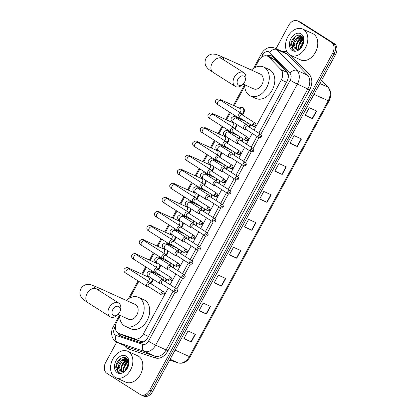 <?xml version="1.0" encoding="UTF-8"?>
<svg xmlns="http://www.w3.org/2000/svg" width="417" height="417" viewBox="0 0 417 417"><rect width="100%" height="100%" fill="white"/><g stroke="black" fill="none" stroke-linecap="round" stroke-linejoin="round"><path stroke-width="0.63" d="M250.508 124.594A4.629 3.315 114.3 0 1 249.528 127.258M245.994 129.473A4.629 3.315 114.3 0 1 245.665 129.442M242.876 138.653A4.629 3.315 114.3 0 1 241.896 141.316M238.362 143.531A4.629 3.315 114.3 0 1 238.034 143.495M235.245 152.711A4.629 3.315 114.3 0 1 234.265 155.369M230.731 157.584A4.629 3.315 114.3 0 1 230.398 157.553M227.614 166.764A4.629 3.315 114.3 0 1 226.634 169.427M223.1 171.642A4.629 3.315 114.3 0 1 222.767 171.606M219.978 180.822A4.629 3.315 114.3 0 1 219.003 183.485M215.469 185.695A4.629 3.315 114.3 0 1 215.136 185.664M212.347 194.875A4.629 3.315 114.3 0 1 211.367 197.538M207.838 199.753A4.629 3.315 114.3 0 1 207.504 199.722M204.716 208.933A4.629 3.315 114.3 0 1 203.736 211.596M200.207 213.812A4.629 3.315 114.3 0 1 199.873 213.775M197.085 222.991A4.629 3.315 114.3 0 1 196.105 225.654M192.571 227.864A4.629 3.315 114.3 0 1 192.242 227.833M189.454 237.044A4.629 3.315 114.3 0 1 188.474 239.707M184.94 241.923A4.629 3.315 114.3 0 1 184.606 241.891M181.822 251.102A4.629 3.315 114.3 0 1 180.842 253.765M177.308 255.981A4.629 3.315 114.3 0 1 176.975 255.944M174.186 265.16A4.629 3.315 114.3 0 1 173.211 267.818M169.677 270.034A4.629 3.315 114.3 0 1 169.344 270.002M166.555 279.213A4.629 3.315 114.3 0 1 165.575 281.876M162.046 284.092A4.629 3.315 114.3 0 1 161.713 284.055M221.484 152.57A4.629 3.315 114.3 0 1 219.53 157.178L219.123 156.323A2.606 1.809 122.4 0 0 218.628 155.744A2.606 1.809 122.4 0 0 218.472 155.661A2.606 1.809 122.4 0 0 215.573 157.193A2.606 1.809 122.4 0 0 215.834 160.144A2.606 1.809 122.4 0 0 215.99 160.227A2.606 1.809 122.4 0 0 216.569 160.347L217.507 160.347M213.853 166.628A4.629 3.315 114.3 0 1 211.899 171.231L211.492 170.376A2.606 1.809 122.4 0 0 210.997 169.802A2.606 1.809 122.4 0 0 210.84 169.714A2.606 1.809 122.4 0 0 207.942 171.251A2.606 1.809 122.4 0 0 208.203 174.197A2.606 1.809 122.4 0 0 208.359 174.285A2.606 1.809 122.4 0 0 208.938 174.405L209.876 174.405M206.222 180.681A4.629 3.315 114.3 0 1 204.267 185.289M198.591 194.739A4.629 3.315 114.3 0 1 196.636 199.342L196.23 198.487A2.606 1.809 122.4 0 0 195.729 197.913A2.606 1.809 122.4 0 0 195.573 197.83A2.606 1.809 122.4 0 0 192.68 199.362A2.606 1.809 122.4 0 0 192.941 202.313A2.606 1.809 122.4 0 0 193.097 202.396A2.606 1.809 122.4 0 0 193.67 202.516L194.614 202.516M229.115 138.512A4.629 3.315 114.3 0 1 227.166 143.12L226.754 142.265A2.606 1.809 122.4 0 0 226.259 141.686A2.606 1.809 122.4 0 0 226.103 141.603A2.606 1.809 122.4 0 0 223.204 143.135A2.606 1.809 122.4 0 0 223.465 146.086A2.606 1.809 122.4 0 0 223.621 146.169A2.606 1.809 122.4 0 0 224.2 146.289L225.138 146.294M240.713 107.409A4.629 3.315 114.3 0 1 242.72 107.456A4.629 3.315 114.3 0 1 243.017 107.612A4.629 3.315 114.3 0 1 242.428 115.009L242.022 114.154A2.606 1.809 122.4 0 0 241.521 113.575A2.606 1.809 122.4 0 0 241.365 113.492A2.606 1.809 122.4 0 0 238.467 115.024A2.606 1.809 122.4 0 0 238.732 117.975A2.606 1.809 122.4 0 0 238.889 118.058A2.606 1.809 122.4 0 0 239.462 118.178L240.406 118.178M236.747 124.459A4.629 3.315 114.3 0 1 234.797 129.061L234.39 128.207A2.606 1.809 122.4 0 0 233.89 127.633A2.606 1.809 122.4 0 0 233.734 127.545A2.606 1.809 122.4 0 0 230.836 129.082A2.606 1.809 122.4 0 0 231.096 132.027A2.606 1.809 122.4 0 0 231.253 132.116A2.606 1.809 122.4 0 0 231.831 132.236L232.775 132.236M190.96 208.792A4.629 3.315 114.3 0 1 189.005 213.4L188.599 212.545A2.606 1.809 122.4 0 0 188.098 211.966A2.606 1.809 122.4 0 0 187.942 211.883A2.606 1.809 122.4 0 0 185.044 213.415A2.606 1.809 122.4 0 0 185.31 216.366A2.606 1.809 122.4 0 0 185.466 216.449A2.606 1.809 122.4 0 0 186.039 216.569L186.983 216.574M183.324 222.85A4.629 3.315 114.3 0 1 181.374 227.458L180.968 226.603A2.606 1.809 122.4 0 0 180.467 226.024A2.606 1.809 122.4 0 0 180.311 225.941A2.606 1.809 122.4 0 0 177.413 227.473A2.606 1.809 122.4 0 0 177.673 230.424A2.606 1.809 122.4 0 0 177.83 230.507A2.606 1.809 122.4 0 0 178.408 230.627L179.352 230.627M175.693 236.908A4.629 3.315 114.3 0 1 173.743 241.511L173.331 240.656A2.606 1.809 122.4 0 0 172.836 240.083A2.606 1.809 122.4 0 0 172.68 239.994A2.606 1.809 122.4 0 0 169.782 241.532A2.606 1.809 122.4 0 0 170.042 244.477A2.606 1.809 122.4 0 0 170.199 244.565A2.606 1.809 122.4 0 0 170.777 244.685L171.715 244.685M168.061 250.961A4.629 3.315 114.3 0 1 166.107 255.569L165.7 254.714A2.606 1.809 122.4 0 0 165.205 254.135A2.606 1.809 122.4 0 0 165.049 254.052A2.606 1.809 122.4 0 0 162.15 255.585A2.606 1.809 122.4 0 0 162.411 258.535A2.606 1.809 122.4 0 0 162.567 258.618A2.606 1.809 122.4 0 0 163.146 258.738L164.084 258.743M160.43 265.019A4.629 3.315 114.3 0 1 158.476 269.627M152.799 279.077A4.629 3.315 114.3 0 1 150.845 283.68M288.361 75.957A8.684 5.833 -44.1 0 0 288.329 75.993L286.995 72.344L274.881 59.834L267.485 56.133A8.684 6.213 -65.7 0 0 258.639 60.694L254.896 67.58M254.026 130.114L281.293 79.897A8.684 6.213 -65.7 0 0 281.006 69.634L268.892 57.129A8.684 6.213 -65.7 0 0 268.042 56.431A8.684 6.213 -65.7 0 0 267.485 56.133M119.674 316.633L116.75 322.018A8.684 6.213 -65.7 0 0 118.444 333.277L124.85 336.154L140.852 341.502L144.402 341.07L146.456 339.594M118.444 333.277A8.684 6.213 -65.7 0 0 118.866 333.444L134.863 338.792A8.684 6.213 -65.7 0 0 143.292 334.064L168.275 288.048M170.073 284.733L175.906 273.99M177.705 270.675L183.537 259.937M185.341 256.622L191.174 245.879M192.972 242.564L198.805 231.821M200.603 228.511L206.436 217.768M208.234 214.453L214.067 203.71M215.865 200.395L221.698 189.657M223.496 186.342L229.329 175.599M231.127 172.284L236.96 161.541M238.764 158.225L244.597 147.488M246.395 144.173L252.228 133.43M244.758 86.256L234.145 105.798M230.408 112.689L226.514 119.856M222.777 126.742L218.883 133.909M215.141 140.8L211.252 147.967M207.51 154.858L203.621 162.025M199.879 168.911L195.99 176.078M192.247 182.969L188.354 190.136M184.616 197.022L180.723 204.194M176.985 211.08L173.091 218.247M169.354 225.138L165.46 232.305M161.718 239.191L157.829 246.358M154.087 253.249L150.198 260.416M146.456 267.307L142.562 274.475M138.825 281.36L129.812 297.962M258.832 133.169L286.932 81.409A8.684 6.213 -65.7 0 0 286.651 71.145L272.718 56.764A8.684 6.213 -65.7 0 0 271.868 56.071A8.684 6.213 -65.7 0 0 271.311 55.769A8.684 6.213 -65.7 0 0 266.943 55.925M268.459 56.571A8.684 6.213 114.3 0 1 272.02 56.17M124.501 364.745A11.577 8.288 114.3 0 1 127.628 360.611M299.458 42.518A11.577 8.288 114.3 0 1 302.58 38.385M276.023 48.674L288.658 25.411A8.684 6.213 114.3 0 1 297.503 20.85A8.684 6.213 114.3 0 1 298.061 21.147L331.442 42.352A8.684 6.213 114.3 0 1 332.584 53.313L149.635 390.255A8.684 6.213 114.3 0 1 140.784 394.816A8.684 6.213 114.3 0 1 140.232 394.518L106.851 373.314A8.684 6.213 114.3 0 1 105.71 362.357L116.724 342.076M297.503 20.85L298.979 21.517A8.684 6.213 114.3 0 1 299.531 21.814L332.917 43.019A8.684 6.213 114.3 0 1 334.053 53.975L151.11 390.922A8.684 6.213 114.3 0 1 142.26 395.483A8.684 6.213 114.3 0 1 141.707 395.186M118.006 333.047A8.684 6.213 -65.7 0 0 120.612 335.966A8.684 6.213 -65.7 0 0 121.034 336.133L139.434 342.284A8.684 6.213 -65.7 0 0 147.863 337.556L173.081 291.102M174.885 287.787L180.712 277.044M182.516 273.729L188.348 262.986M190.147 259.676L195.98 248.933M197.778 245.618L203.611 234.875M205.409 231.56L211.242 220.822M213.04 217.507L218.873 206.764M220.671 203.449L226.504 192.706M228.308 189.391L234.135 178.653M235.939 175.338L241.771 164.595M243.57 161.28L249.402 150.537M251.201 147.227L257.034 136.484M121.42 336.264A8.684 6.213 114.3 0 1 119.491 333.751M303.169 38.359A11.577 8.288 -65.7 0 0 301.741 39.813M128.212 360.585A11.577 8.288 -65.7 0 0 126.789 362.039M142.26 395.483L143.735 396.15A8.684 6.213 114.3 0 0 152.586 391.589L335.529 54.643A8.684 6.213 114.3 0 0 334.392 43.686L301.006 22.482A8.684 6.213 114.3 0 0 300.454 22.184L298.979 21.517A8.684 6.213 114.3 0 1 299.531 21.814L332.917 43.019A8.684 6.213 114.3 0 1 334.053 53.975L151.11 390.922A8.684 6.213 114.3 0 1 142.26 395.483L140.784 394.816M221.568 286.119L214.197 282.789L218.331 275.173L225.696 278.509L221.568 286.119L221.286 285.989L225.42 278.384M206.41 314.027L199.045 310.696L203.178 303.086L210.543 306.417L206.41 314.027L206.134 313.902L210.267 306.292M191.257 341.94L183.892 338.604L188.025 330.994L195.391 334.325L191.257 341.94L190.981 341.81L195.114 334.199M267.026 202.391L259.661 199.06L263.794 191.445L271.159 194.781L267.026 202.391L266.75 202.261L270.878 194.656M282.179 174.483L274.813 171.147L278.947 163.537L286.312 166.873L282.179 174.483L281.902 174.353L286.036 166.743M297.331 146.57L289.966 143.239L294.1 135.629L301.465 138.96L297.331 146.57L297.055 146.445L301.189 138.835M312.489 118.663L305.119 115.332L309.252 107.722L316.618 111.052L312.489 118.663L312.208 118.532L316.341 110.927M236.72 258.212L229.35 254.876L233.484 247.265L240.854 250.596L236.72 258.212L236.444 258.081L240.573 250.471M251.873 230.299L244.508 226.968L248.636 219.358L256.007 222.688L251.873 230.299L251.597 230.174L255.725 222.563M244.586 226.817L251.597 230.174M229.433 254.724L236.444 258.081M305.202 115.181L312.208 118.532M290.05 143.088L297.055 146.445M274.897 170.996L281.902 174.353M259.744 198.909L266.75 202.261M183.975 338.453L190.981 341.81M199.128 310.545L206.134 313.902M214.281 282.637L221.286 285.989M289.789 54.908A14.47 10.357 114.3 0 1 287.558 37.29A14.47 10.357 114.3 0 1 302.643 29.034A14.47 10.357 114.3 0 1 303.566 29.534A14.47 10.357 114.3 0 1 305.802 47.152A14.47 10.357 114.3 0 1 290.712 55.404A14.47 10.357 114.3 0 1 289.789 54.908M299.291 38.854A14.47 10.357 114.3 0 1 300.568 37.306M300.782 37.077A14.47 10.357 114.3 0 1 301.647 36.232M302.643 29.034L312.588 33.537A14.47 10.357 114.3 0 1 313.511 34.032A14.47 10.357 114.3 0 1 315.747 51.651A14.47 10.357 114.3 0 1 300.657 59.907L290.712 55.404M302.992 37.947L302.335 37.634C298.791 36.279 295.95 37.843 293.808 42.336A6.542 4.681 114.3 0 0 295.408 48.789A6.542 4.681 114.3 0 0 295.825 49.013A6.542 4.681 114.3 0 0 296.8 49.289C302.075 50.582 306.438 38.943 301.465 36.097C296.925 32.432 289.283 40.783 290.967 46.756L293.193 49.962L294.214 50.436L293.464 49.816C292.009 47.976 292.124 45.479 293.808 42.336M303.154 38.307L302.335 37.634M302.169 37.54L297.535 38.406L294.027 43.967L295.867 49.034M303.175 38.359L299.87 39.464L296.367 45.026L297.227 49.342M302.961 38.114L299.286 39.203L295.783 44.76L296.852 49.3M303.56 39.787L302.21 40.522L298.708 46.084L298.843 49.076M303.477 39.349L301.627 40.261L298.124 45.818L298.41 49.216M303.56 42.414L300.975 47.647M303.649 41.554L300.459 46.876L300.349 48.205M301.168 33.949A9.435 6.755 114.3 0 1 302.408 45.86A9.435 6.755 114.3 0 1 292.187 50.493A9.435 6.755 114.3 0 1 290.951 38.583A9.435 6.755 114.3 0 1 301.168 33.949M293.766 50.269L294.214 50.436M303.659 41.252L301.752 43.649M303.305 38.724L299.411 42.591M302.44 37.05L301.694 37.316M301.559 37.374L300.031 38.26L297.071 41.533M300.975 35.794L297.691 37.202L294.736 40.475M303.383 38.979L301.851 40.105M302.575 37.228L301.991 37.447M301.944 37.467L299.51 39.047M301.22 35.935L297.175 37.989M295.815 36.154L291.196 43.576L293.26 49.988L293.761 50.264M237.93 79.136A5.207 3.617 122.4 0 0 238.211 84.865A5.207 3.617 122.4 0 0 243.476 83.645A5.207 3.617 122.4 0 0 244.56 82.139A5.207 3.617 122.4 0 0 244.915 81.378A5.207 3.617 122.4 0 0 243.445 75.967A5.207 3.617 122.4 0 0 237.93 79.136M243.476 83.645L242.96 84.203A8.105 5.63 -57.6 0 1 235.141 86.361A8.105 5.63 -57.6 0 1 234.328 77.187A8.105 5.63 -57.6 0 1 243.83 72.683A8.105 5.63 -57.6 0 1 245.201 80.674L244.915 81.378M243.08 84.072L253.672 88.863A8.105 5.802 -65.7 0 0 262.121 84.239A8.105 5.802 -65.7 0 0 260.865 74.377A8.105 5.802 -65.7 0 0 260.349 74.096L221.198 56.384L215.73 54.304L212.592 54.033C211.622 54.038 208.354 54.533 206.014 58.307C204.111 62.368 205.513 65.396 206.034 66.194C208.385 69.566 208.323 69.06 213.004 72.303L235.141 86.361M251.415 70.056A15.919 11.395 114.3 0 1 263.57 66.975A15.919 11.395 114.3 0 1 264.587 67.523A15.919 11.395 114.3 0 1 267.047 86.903A15.919 11.395 114.3 0 1 250.45 95.983A15.919 11.395 114.3 0 1 249.434 95.436A15.919 11.395 114.3 0 1 244.737 84.823M263.57 66.975L269.095 69.477A15.919 11.395 114.3 0 1 270.112 70.025A15.919 11.395 114.3 0 1 272.572 89.405A15.919 11.395 114.3 0 1 255.975 98.48L250.45 95.983M112.84 309.518A5.207 3.617 122.4 0 0 113.127 315.242A5.207 3.617 122.4 0 0 118.392 314.027A5.207 3.617 122.4 0 0 119.47 312.515A5.207 3.617 122.4 0 0 119.83 311.76A5.207 3.617 122.4 0 0 118.36 306.344A5.207 3.617 122.4 0 0 112.84 309.518M118.392 314.027L117.87 314.585A8.105 5.63 -57.6 0 1 110.057 316.743A8.105 5.63 -57.6 0 1 109.244 307.569A8.105 5.63 -57.6 0 1 118.746 303.06A8.105 5.63 -57.6 0 1 120.112 311.056L119.83 311.76M117.995 314.449L128.582 319.24A8.105 5.802 -65.7 0 0 137.031 314.621A8.105 5.802 -65.7 0 0 135.78 304.754A8.105 5.802 -65.7 0 0 135.264 304.473L96.108 286.76L90.64 284.686L87.502 284.41C86.538 284.415 83.27 284.915 80.929 288.689C79.027 292.75 80.429 295.778 80.95 296.576C83.301 299.948 83.233 299.437 87.914 302.679L110.057 316.743M126.33 300.433A15.919 11.395 114.3 0 1 138.486 297.352A15.919 11.395 114.3 0 1 139.502 297.905A15.919 11.395 114.3 0 1 141.957 317.28A15.919 11.395 114.3 0 1 125.361 326.36A15.919 11.395 114.3 0 1 124.349 325.813A15.919 11.395 114.3 0 1 119.648 315.2M138.486 297.352L144.011 299.854A15.919 11.395 114.3 0 1 145.027 300.402A15.919 11.395 114.3 0 1 147.482 319.782A15.919 11.395 114.3 0 1 130.886 328.862L125.361 326.36M239.864 108.399A2.606 1.866 114.3 0 1 240.041 108.467A2.606 1.866 114.3 0 1 240.208 108.556A2.606 1.866 114.3 0 1 239.994 112.606M239.249 108.107L239.41 107.993A4.342 3.107 114.3 0 1 242.23 107.55A4.342 3.107 114.3 0 1 242.512 107.701A4.342 3.107 114.3 0 1 242.157 114.44M255.084 123.046C256.048 124.235 256.267 125.064 255.73 125.533L252.879 124.094A1.882 1.308 122.4 0 1 255.084 123.046L242.188 114.857A1.882 1.308 122.4 0 0 242.079 114.795A1.882 1.308 122.4 0 0 239.983 115.9A1.882 1.308 122.4 0 0 240.171 118.032A1.882 1.308 122.4 0 0 240.286 118.094M232.233 122.457A2.606 1.866 114.3 0 1 232.41 122.525A2.606 1.866 114.3 0 1 232.577 122.614A2.606 1.866 114.3 0 1 232.363 126.659M231.617 122.16L231.779 122.045A4.342 3.107 114.3 0 1 232.446 121.67M247.453 137.104C248.417 138.288 248.631 139.116 248.099 139.591L245.248 138.147A1.882 1.308 122.4 0 1 247.453 137.104L234.557 128.91A1.882 1.308 122.4 0 0 234.443 128.853A1.882 1.308 122.4 0 0 232.352 129.958A1.882 1.308 122.4 0 0 232.54 132.09A1.882 1.308 122.4 0 0 232.655 132.147M236.137 124.068A4.342 3.107 114.3 0 1 234.526 128.499M224.601 136.515A2.606 1.866 114.3 0 1 224.779 136.578A2.606 1.866 114.3 0 1 224.945 136.667A2.606 1.866 114.3 0 1 224.732 140.717M223.981 136.218L224.148 136.104A4.342 3.107 114.3 0 1 224.815 135.728M239.822 151.157C240.786 152.346 241 153.175 240.468 153.644L237.617 152.205A1.882 1.308 122.4 0 1 239.822 151.157L226.926 142.968A1.882 1.308 122.4 0 0 226.812 142.906A1.882 1.308 122.4 0 0 224.721 144.016A1.882 1.308 122.4 0 0 224.909 146.143A1.882 1.308 122.4 0 0 225.024 146.205M228.506 138.126A4.342 3.107 114.3 0 1 226.89 142.551M216.97 150.568A2.606 1.866 114.3 0 1 217.148 150.636A2.606 1.866 114.3 0 1 217.314 150.725A2.606 1.866 114.3 0 1 217.095 154.775M216.35 150.276L216.517 150.162A4.342 3.107 114.3 0 1 217.184 149.781M232.191 165.215C233.155 166.399 233.369 167.227 232.837 167.702L229.986 166.263A1.882 1.308 122.4 0 1 232.191 165.215L219.295 157.027A1.882 1.308 122.4 0 0 219.18 156.964A1.882 1.308 122.4 0 0 217.09 158.069A1.882 1.308 122.4 0 0 217.278 160.201A1.882 1.308 122.4 0 0 217.387 160.264M220.874 152.179A4.342 3.107 114.3 0 1 219.259 156.61M209.339 164.626A2.606 1.866 114.3 0 1 209.516 164.689A2.606 1.866 114.3 0 1 209.683 164.783A2.606 1.866 114.3 0 1 209.464 168.828M208.719 164.329L208.886 164.215A4.342 3.107 114.3 0 1 209.553 163.839M224.56 179.274C225.524 180.457 225.738 181.286 225.206 181.755L222.355 180.316A1.882 1.308 122.4 0 1 224.56 179.274L211.664 171.079A1.882 1.308 122.4 0 0 211.549 171.017A1.882 1.308 122.4 0 0 209.454 172.127A1.882 1.308 122.4 0 0 209.647 174.259A1.882 1.308 122.4 0 0 209.756 174.316M213.243 166.237A4.342 3.107 114.3 0 1 211.627 170.662M201.708 178.685A2.606 1.866 114.3 0 1 201.885 178.747A2.606 1.866 114.3 0 1 202.052 178.836A2.606 1.866 114.3 0 1 201.833 182.886M201.088 178.387L201.255 178.273A4.342 3.107 114.3 0 1 201.917 177.897M204.262 185.284L203.861 184.434A2.606 1.809 122.4 0 0 203.366 183.855A2.606 1.809 122.4 0 0 203.209 183.772A2.606 1.809 122.4 0 0 200.311 185.304A2.606 1.809 122.4 0 0 200.572 188.255A2.606 1.809 122.4 0 0 200.728 188.338A2.606 1.809 122.4 0 0 201.302 188.458L202.245 188.458M216.929 193.326C217.893 194.515 218.107 195.344 217.57 195.813L214.724 194.374A1.882 1.308 122.4 0 1 216.929 193.326L204.028 185.138A1.882 1.308 122.4 0 0 203.918 185.075A1.882 1.308 122.4 0 0 201.823 186.185A1.882 1.308 122.4 0 0 202.01 188.312A1.882 1.308 122.4 0 0 202.125 188.375M205.607 180.295A4.342 3.107 114.3 0 1 203.996 184.721M194.077 192.737A2.606 1.866 114.3 0 1 194.254 192.805A2.606 1.866 114.3 0 1 194.416 192.894A2.606 1.866 114.3 0 1 194.202 196.939M193.457 192.445L193.618 192.331A4.342 3.107 114.3 0 1 194.286 191.95M209.298 207.385C210.257 208.568 210.476 209.397 209.939 209.871L207.087 208.432A1.882 1.308 122.4 0 1 209.298 207.385L196.397 199.19A1.882 1.308 122.4 0 0 196.287 199.133A1.882 1.308 122.4 0 0 194.192 200.238A1.882 1.308 122.4 0 0 194.379 202.37A1.882 1.308 122.4 0 0 194.494 202.433M197.976 194.348A4.342 3.107 114.3 0 1 196.365 198.779M186.441 206.796A2.606 1.866 114.3 0 1 186.618 206.858A2.606 1.866 114.3 0 1 186.785 206.952A2.606 1.866 114.3 0 1 186.571 210.997M185.826 206.498L185.987 206.384A4.342 3.107 114.3 0 1 186.654 206.008M201.661 221.437C202.626 222.626 202.844 223.455 202.308 223.924L199.456 222.485A1.882 1.308 122.4 0 1 201.661 221.437L188.765 213.249A1.882 1.308 122.4 0 0 188.651 213.186A1.882 1.308 122.4 0 0 186.561 214.296A1.882 1.308 122.4 0 0 186.748 216.423A1.882 1.308 122.4 0 0 186.863 216.486M190.345 208.406A4.342 3.107 114.3 0 1 188.734 212.832M178.81 220.848A2.606 1.866 114.3 0 1 178.987 220.916A2.606 1.866 114.3 0 1 179.154 221.005A2.606 1.866 114.3 0 1 178.94 225.055M178.189 220.557L178.356 220.442A4.342 3.107 114.3 0 1 179.023 220.067M194.03 235.496C194.994 236.684 195.208 237.513 194.676 237.982L191.825 236.543A1.882 1.308 122.4 0 1 194.03 235.496L181.134 227.307A1.882 1.308 122.4 0 0 181.02 227.244A1.882 1.308 122.4 0 0 178.929 228.349A1.882 1.308 122.4 0 0 179.117 230.481A1.882 1.308 122.4 0 0 179.232 230.544M182.714 222.464A4.342 3.107 114.3 0 1 181.103 226.89M171.178 234.907A2.606 1.866 114.3 0 1 171.356 234.974A2.606 1.866 114.3 0 1 171.523 235.063A2.606 1.866 114.3 0 1 171.309 239.108M170.558 234.615L170.725 234.495A4.342 3.107 114.3 0 1 171.392 234.119M186.399 249.554C187.363 250.737 187.577 251.566 187.045 252.04L184.194 250.601A1.882 1.308 122.4 0 1 186.399 249.554L173.503 241.36A1.882 1.308 122.4 0 0 173.389 241.302A1.882 1.308 122.4 0 0 171.298 242.407A1.882 1.308 122.4 0 0 171.486 244.539A1.882 1.308 122.4 0 0 171.601 244.597M175.083 236.517A4.342 3.107 114.3 0 1 173.467 240.948M163.547 248.965A2.606 1.866 114.3 0 1 163.725 249.027A2.606 1.866 114.3 0 1 163.891 249.116A2.606 1.866 114.3 0 1 163.672 253.166M162.927 248.668L163.094 248.553A4.342 3.107 114.3 0 1 163.761 248.178M178.768 263.607C179.732 264.795 179.946 265.624 179.414 266.093L176.563 264.654A1.882 1.308 122.4 0 1 178.768 263.607L165.872 255.418A1.882 1.308 122.4 0 0 165.757 255.355A1.882 1.308 122.4 0 0 163.667 256.465A1.882 1.308 122.4 0 0 163.855 258.592A1.882 1.308 122.4 0 0 163.964 258.655M167.452 250.575A4.342 3.107 114.3 0 1 165.836 255.001M155.916 263.018A2.606 1.866 114.3 0 1 156.094 263.085A2.606 1.866 114.3 0 1 156.26 263.174A2.606 1.866 114.3 0 1 156.041 267.224M155.296 262.726L155.463 262.611A4.342 3.107 114.3 0 1 156.125 262.23M158.47 269.622L158.069 268.772A2.606 1.809 122.4 0 0 157.574 268.194A2.606 1.809 122.4 0 0 157.417 268.11A2.606 1.809 122.4 0 0 154.519 269.643A2.606 1.809 122.4 0 0 154.78 272.593A2.606 1.809 122.4 0 0 154.936 272.676A2.606 1.809 122.4 0 0 155.515 272.796L156.453 272.796M171.137 277.665C172.101 278.853 172.315 279.677 171.778 280.151L168.932 278.712A1.882 1.308 122.4 0 1 171.137 277.665L158.241 269.476A1.882 1.308 122.4 0 0 158.126 269.413A1.882 1.308 122.4 0 0 156.031 270.518A1.882 1.308 122.4 0 0 156.224 272.65A1.882 1.308 122.4 0 0 156.333 272.713M159.82 264.628A4.342 3.107 114.3 0 1 158.205 269.059M148.285 277.076A2.606 1.866 114.3 0 1 148.462 277.138A2.606 1.866 114.3 0 1 148.629 277.232A2.606 1.866 114.3 0 1 148.41 281.277M147.665 276.779L147.832 276.664A4.342 3.107 114.3 0 1 148.494 276.289M150.839 283.675L150.438 282.825A2.606 1.809 122.4 0 0 149.943 282.252A2.606 1.809 122.4 0 0 149.786 282.163A2.606 1.809 122.4 0 0 146.888 283.701A2.606 1.809 122.4 0 0 147.149 286.646A2.606 1.809 122.4 0 0 147.305 286.734A2.606 1.809 122.4 0 0 147.879 286.854L148.822 286.854M163.506 291.723C164.47 292.906 164.684 293.735 164.147 294.209L161.296 292.765A1.882 1.308 122.4 0 1 163.506 291.723L150.605 283.529A1.882 1.308 122.4 0 0 150.495 283.471A1.882 1.308 122.4 0 0 148.4 284.576A1.882 1.308 122.4 0 0 148.588 286.708A1.882 1.308 122.4 0 0 148.702 286.766M152.184 278.686A4.342 3.107 114.3 0 1 150.573 283.112M236.559 118.178A2.606 1.809 122.4 0 0 236.413 118.074A2.606 1.809 122.4 0 0 236.257 117.99A2.606 1.809 122.4 0 0 233.285 119.669A2.606 1.809 122.4 0 0 233.624 122.473C231.487 121.566 230.695 120.101 231.253 118.084C233.113 116.28 234.787 116.03 236.262 117.333L246.035 121.754A2.606 1.866 114.3 0 1 246.077 121.785M247.964 126.262L247.562 125.413A2.606 1.809 122.4 0 0 247.062 124.834A2.606 1.809 122.4 0 0 246.906 124.751A2.606 1.809 122.4 0 0 244.07 126.174A2.606 1.809 122.4 0 0 244.268 129.234A2.606 1.809 122.4 0 0 244.425 129.317A2.606 1.809 122.4 0 0 245.003 129.437L245.947 129.442M260.625 134.305C261.589 135.494 261.803 136.323 261.271 136.792L258.42 135.353A1.882 1.308 122.4 0 1 260.625 134.305L247.729 126.116A1.882 1.308 122.4 0 0 247.615 126.054A1.882 1.308 122.4 0 0 245.524 127.164A1.882 1.308 122.4 0 0 245.712 129.291A1.882 1.308 122.4 0 0 245.827 129.353M246.629 122.134A2.606 1.866 114.3 0 1 246.927 124.751M249.939 124.235A4.342 3.107 114.3 0 1 249.012 126.935M228.928 132.236A2.606 1.809 122.4 0 0 228.782 132.132A2.606 1.809 122.4 0 0 228.625 132.043A2.606 1.809 122.4 0 0 225.654 133.721A2.606 1.809 122.4 0 0 225.988 136.526C223.851 135.619 223.064 134.159 223.621 132.137C225.482 130.333 227.156 130.083 228.631 131.391L238.404 135.812A2.606 1.866 114.3 0 1 238.446 135.838M240.328 140.32L239.926 139.471A2.606 1.809 122.4 0 0 239.431 138.892A2.606 1.809 122.4 0 0 239.275 138.809A2.606 1.809 122.4 0 0 236.439 140.232A2.606 1.809 122.4 0 0 236.637 143.292A2.606 1.809 122.4 0 0 236.793 143.375A2.606 1.809 122.4 0 0 237.372 143.495L238.31 143.495M252.994 148.363C253.958 149.552 254.172 150.381 253.64 150.85L250.789 149.411A1.882 1.308 122.4 0 1 252.994 148.363L240.098 140.175A1.882 1.308 122.4 0 0 239.983 140.112A1.882 1.308 122.4 0 0 237.893 141.217A1.882 1.308 122.4 0 0 238.081 143.349A1.882 1.308 122.4 0 0 238.196 143.412M238.998 136.192A2.606 1.866 114.3 0 1 239.295 138.804M242.308 138.293A4.342 3.107 114.3 0 1 241.38 140.988M232.696 154.379L232.295 153.524A2.606 1.809 122.4 0 0 231.8 152.95A2.606 1.809 122.4 0 0 231.643 152.862A2.606 1.809 122.4 0 0 228.808 154.285A2.606 1.809 122.4 0 0 229.006 157.345A2.606 1.809 122.4 0 0 229.162 157.433A2.606 1.809 122.4 0 0 229.741 157.553L230.679 157.553M245.363 162.422C246.327 163.605 246.541 164.434 246.009 164.908L243.158 163.464A1.882 1.308 122.4 0 1 245.363 162.422L232.467 154.227A1.882 1.308 122.4 0 0 232.352 154.17A1.882 1.308 122.4 0 0 230.262 155.275A1.882 1.308 122.4 0 0 230.45 157.407A1.882 1.308 122.4 0 0 230.559 157.464M231.367 150.245A2.606 1.866 114.3 0 1 231.659 152.862M234.677 152.346A4.342 3.107 114.3 0 1 233.749 155.046M213.666 160.347A2.606 1.809 122.4 0 0 213.52 160.243A2.606 1.809 122.4 0 0 213.363 160.159A2.606 1.809 122.4 0 0 210.392 161.838A2.606 1.809 122.4 0 0 210.726 164.642C208.589 163.735 207.796 162.27 208.354 160.253C210.22 158.45 211.888 158.199 213.368 159.502L223.137 163.923A2.606 1.866 114.3 0 1 223.184 163.949M225.065 168.432L224.664 167.582A2.606 1.809 122.4 0 0 224.169 167.003A2.606 1.809 122.4 0 0 224.012 166.92A2.606 1.809 122.4 0 0 221.177 168.343A2.606 1.809 122.4 0 0 221.375 171.403A2.606 1.809 122.4 0 0 221.531 171.486A2.606 1.809 122.4 0 0 222.11 171.606L223.048 171.611M237.732 176.474C238.696 177.663 238.91 178.492 238.378 178.961L235.527 177.522A1.882 1.308 122.4 0 1 237.732 176.474L224.836 168.286A1.882 1.308 122.4 0 0 224.721 168.223A1.882 1.308 122.4 0 0 222.626 169.333A1.882 1.308 122.4 0 0 222.819 171.46A1.882 1.308 122.4 0 0 222.928 171.523M223.736 164.303A2.606 1.866 114.3 0 1 224.028 166.915M227.046 166.404A4.342 3.107 114.3 0 1 226.118 169.099M206.029 174.405A2.606 1.809 122.4 0 0 205.889 174.301A2.606 1.809 122.4 0 0 205.732 174.212A2.606 1.809 122.4 0 0 202.761 175.891A2.606 1.809 122.4 0 0 203.095 178.695C200.958 177.788 200.165 176.328 200.723 174.306C202.589 172.502 204.257 172.252 205.732 173.561L215.506 177.981A2.606 1.866 114.3 0 1 215.553 178.007M217.434 182.49L217.033 181.64A2.606 1.809 122.4 0 0 216.538 181.061A2.606 1.809 122.4 0 0 216.381 180.978A2.606 1.809 122.4 0 0 213.546 182.401A2.606 1.809 122.4 0 0 213.744 185.461A2.606 1.809 122.4 0 0 213.9 185.544A2.606 1.809 122.4 0 0 214.474 185.664L215.417 185.664M230.101 190.533C231.065 191.716 231.279 192.545 230.742 193.019L227.896 191.58A1.882 1.308 122.4 0 1 230.101 190.533L217.2 182.344A1.882 1.308 122.4 0 0 217.09 182.281A1.882 1.308 122.4 0 0 214.995 183.386A1.882 1.308 122.4 0 0 215.182 185.518A1.882 1.308 122.4 0 0 215.297 185.581M216.105 178.356A2.606 1.866 114.3 0 1 216.397 180.973M219.415 180.462A4.342 3.107 114.3 0 1 218.487 183.157M209.803 196.543L209.402 195.693A2.606 1.809 122.4 0 0 208.901 195.12A2.606 1.809 122.4 0 0 208.745 195.031A2.606 1.809 122.4 0 0 205.915 196.454A2.606 1.809 122.4 0 0 206.113 199.514A2.606 1.809 122.4 0 0 206.269 199.597A2.606 1.809 122.4 0 0 206.842 199.717L207.786 199.722M222.47 204.591C223.429 205.774 223.648 206.603 223.111 207.072L220.259 205.633A1.882 1.308 122.4 0 1 222.47 204.591L209.569 196.397A1.882 1.308 122.4 0 0 209.459 196.334A1.882 1.308 122.4 0 0 207.364 197.444A1.882 1.308 122.4 0 0 207.551 199.576A1.882 1.308 122.4 0 0 207.666 199.634M208.474 192.414A2.606 1.866 114.3 0 1 208.766 195.031M211.779 194.515A4.342 3.107 114.3 0 1 210.856 197.215M190.767 202.516A2.606 1.809 122.4 0 0 190.626 202.412A2.606 1.809 122.4 0 0 190.47 202.328A2.606 1.809 122.4 0 0 187.494 204.007A2.606 1.809 122.4 0 0 187.832 206.806C185.695 205.904 184.903 204.439 185.461 202.417C187.322 200.613 188.995 200.368 190.47 201.672L200.243 206.092A2.606 1.866 114.3 0 1 200.285 206.118M202.172 210.601L201.771 209.751A2.606 1.809 122.4 0 0 201.27 209.172A2.606 1.809 122.4 0 0 201.114 209.089A2.606 1.809 122.4 0 0 198.278 210.512A2.606 1.809 122.4 0 0 198.476 213.572A2.606 1.809 122.4 0 0 198.638 213.655A2.606 1.809 122.4 0 0 199.211 213.775L200.155 213.775M214.833 218.644C215.797 219.832 216.016 220.661 215.48 221.13L212.628 219.691A1.882 1.308 122.4 0 1 214.833 218.644L201.937 210.455A1.882 1.308 122.4 0 0 201.823 210.392A1.882 1.308 122.4 0 0 199.733 211.502A1.882 1.308 122.4 0 0 199.92 213.629A1.882 1.308 122.4 0 0 200.035 213.692M200.838 206.472A2.606 1.866 114.3 0 1 201.135 209.084M204.148 208.573A4.342 3.107 114.3 0 1 203.225 211.268M183.136 216.574A2.606 1.809 122.4 0 0 182.99 216.465A2.606 1.809 122.4 0 0 182.834 216.381A2.606 1.809 122.4 0 0 179.863 218.06A2.606 1.809 122.4 0 0 180.201 220.864C178.059 219.957 177.272 218.498 177.83 216.475C179.691 214.672 181.364 214.421 182.839 215.725L192.612 220.15A2.606 1.866 114.3 0 1 192.654 220.176M194.536 224.659L194.14 223.804A2.606 1.809 122.4 0 0 193.639 223.231A2.606 1.809 122.4 0 0 193.483 223.147A2.606 1.809 122.4 0 0 190.647 224.565A2.606 1.809 122.4 0 0 190.845 227.625A2.606 1.809 122.4 0 0 191.002 227.713A2.606 1.809 122.4 0 0 191.58 227.833L192.524 227.833M207.202 232.702C208.166 233.885 208.38 234.714 207.848 235.188L204.997 233.749A1.882 1.308 122.4 0 1 207.202 232.702L194.306 224.508A1.882 1.308 122.4 0 0 194.192 224.45A1.882 1.308 122.4 0 0 192.101 225.555A1.882 1.308 122.4 0 0 192.289 227.687A1.882 1.308 122.4 0 0 192.404 227.745M193.207 220.525A2.606 1.866 114.3 0 1 193.504 223.142M196.516 222.631A4.342 3.107 114.3 0 1 195.589 225.326M186.905 238.712L186.503 237.862A2.606 1.809 122.4 0 0 186.008 237.283A2.606 1.809 122.4 0 0 185.852 237.2A2.606 1.809 122.4 0 0 183.016 238.623A2.606 1.809 122.4 0 0 183.214 241.683A2.606 1.809 122.4 0 0 183.371 241.766A2.606 1.809 122.4 0 0 183.949 241.886L184.887 241.891M199.571 246.755C200.535 247.943 200.749 248.772 200.217 249.241L197.366 247.802A1.882 1.308 122.4 0 1 199.571 246.755L186.675 238.566A1.882 1.308 122.4 0 0 186.561 238.503A1.882 1.308 122.4 0 0 184.47 239.613A1.882 1.308 122.4 0 0 184.658 241.74A1.882 1.308 122.4 0 0 184.773 241.803M185.575 234.583A2.606 1.866 114.3 0 1 185.873 237.2M188.885 236.684A4.342 3.107 114.3 0 1 187.958 239.384M167.874 244.685A2.606 1.809 122.4 0 0 167.728 244.581A2.606 1.809 122.4 0 0 167.571 244.492A2.606 1.809 122.4 0 0 164.6 246.171A2.606 1.809 122.4 0 0 164.934 248.975C162.797 248.068 162.01 246.609 162.562 244.586C164.428 242.783 166.096 242.538 167.577 243.841L177.345 248.261A2.606 1.866 114.3 0 1 177.392 248.287M179.274 252.77L178.872 251.92A2.606 1.809 122.4 0 0 178.377 251.342A2.606 1.809 122.4 0 0 178.221 251.258A2.606 1.809 122.4 0 0 175.385 252.681A2.606 1.809 122.4 0 0 175.583 255.741A2.606 1.809 122.4 0 0 175.739 255.824A2.606 1.809 122.4 0 0 176.318 255.944L177.256 255.944M191.94 260.813C192.904 262.001 193.118 262.83 192.586 263.299L189.735 261.86A1.882 1.308 122.4 0 1 191.94 260.813L179.044 252.624A1.882 1.308 122.4 0 0 178.929 252.561A1.882 1.308 122.4 0 0 176.839 253.666A1.882 1.308 122.4 0 0 177.027 255.798A1.882 1.308 122.4 0 0 177.136 255.861M177.944 248.641A2.606 1.866 114.3 0 1 178.236 251.253M181.254 250.742A4.342 3.107 114.3 0 1 180.326 253.437M160.237 258.743A2.606 1.809 122.4 0 0 160.097 258.634A2.606 1.809 122.4 0 0 159.94 258.55A2.606 1.809 122.4 0 0 156.969 260.229A2.606 1.809 122.4 0 0 157.303 263.033C155.166 262.126 154.373 260.661 154.931 258.644C156.797 256.841 158.465 256.591 159.946 257.894L169.714 262.319A2.606 1.866 114.3 0 1 169.761 262.345M171.642 266.828L171.241 265.973A2.606 1.809 122.4 0 0 170.746 265.4A2.606 1.809 122.4 0 0 170.589 265.311A2.606 1.809 122.4 0 0 167.754 266.734A2.606 1.809 122.4 0 0 167.952 269.794A2.606 1.809 122.4 0 0 168.108 269.882A2.606 1.809 122.4 0 0 168.687 270.002L169.625 270.002M184.309 274.871C185.273 276.054 185.487 276.883 184.95 277.357L182.104 275.913A1.882 1.308 122.4 0 1 184.309 274.871L171.413 266.677A1.882 1.308 122.4 0 0 171.298 266.619A1.882 1.308 122.4 0 0 169.203 267.724A1.882 1.308 122.4 0 0 169.396 269.856A1.882 1.308 122.4 0 0 169.505 269.914M170.313 262.694A2.606 1.866 114.3 0 1 170.605 265.311M173.623 264.795A4.342 3.107 114.3 0 1 172.695 267.495M164.011 280.881L163.61 280.031A2.606 1.809 122.4 0 0 163.115 279.453A2.606 1.809 122.4 0 0 162.958 279.369A2.606 1.809 122.4 0 0 160.123 280.792A2.606 1.809 122.4 0 0 160.321 283.852A2.606 1.809 122.4 0 0 160.477 283.935A2.606 1.809 122.4 0 0 161.051 284.055L161.994 284.06M176.678 288.924C177.642 290.112 177.856 290.941 177.319 291.41L174.468 289.971A1.882 1.308 122.4 0 1 176.678 288.924L163.777 280.735A1.882 1.308 122.4 0 0 163.667 280.672A1.882 1.308 122.4 0 0 161.572 281.783A1.882 1.308 122.4 0 0 161.76 283.909A1.882 1.308 122.4 0 0 161.874 283.972M162.682 276.752A2.606 1.866 114.3 0 1 162.974 279.369M165.992 278.853A4.342 3.107 114.3 0 1 165.064 281.548M114.837 377.135A14.47 10.357 114.3 0 1 112.6 359.517A14.47 10.357 114.3 0 1 127.691 351.26A14.47 10.357 114.3 0 1 128.613 351.76A14.47 10.357 114.3 0 1 130.844 369.379A14.47 10.357 114.3 0 1 115.759 377.63A14.47 10.357 114.3 0 1 114.837 377.135M124.339 361.08A14.47 10.357 114.3 0 1 125.616 359.532M125.825 359.303A14.47 10.357 114.3 0 1 126.69 358.458M127.691 351.26L137.636 355.764A14.47 10.357 114.3 0 1 138.559 356.259A14.47 10.357 114.3 0 1 140.79 373.877A14.47 10.357 114.3 0 1 125.705 382.134L115.759 377.63M128.04 360.173L127.378 359.861C123.839 358.505 120.993 360.069 118.85 364.562A6.542 4.681 114.3 0 0 120.45 371.015A6.542 4.681 114.3 0 0 120.867 371.239A6.542 4.681 114.3 0 0 121.847 371.516C127.117 372.808 131.485 361.169 126.513 358.323C121.972 354.659 114.326 363.009 116.015 368.982L118.24 372.188L119.262 372.662L118.511 372.042C117.057 370.202 117.172 367.705 118.85 364.562M128.196 360.533L127.378 359.861M127.211 359.767L122.577 360.632L119.074 366.194L120.909 371.26M128.217 360.585L124.918 361.69L121.415 367.252L122.275 371.568M128.003 360.345L124.334 361.43L120.831 366.986L121.9 371.526M128.608 362.013L127.258 362.748L123.75 368.31L123.891 371.302M128.525 361.581L126.669 362.488L123.166 368.044L123.458 371.443M128.603 364.64L126.023 369.874M128.691 363.78L125.507 369.102L125.392 370.432M126.215 356.175A9.435 6.755 114.3 0 1 127.451 368.086A9.435 6.755 114.3 0 1 117.234 372.72A9.435 6.755 114.3 0 1 115.994 360.809A9.435 6.755 114.3 0 1 126.215 356.175M120.862 358.38L116.239 365.803L118.303 372.214L119.262 372.662M128.707 363.478L126.794 365.876M128.353 360.95L124.459 364.818M127.487 359.277L126.737 359.543M126.601 359.6L125.074 360.486L122.118 363.76M126.017 358.021L122.739 359.428L119.778 362.701M128.426 361.205L126.898 362.331M127.618 359.459L127.039 359.673M126.987 359.694L124.558 361.273M126.262 358.161L122.217 360.215M274.881 59.834L268.892 57.129M120.94 335.888A8.684 6.046 -71.5 0 1 121.013 334.444M270.935 57.692A8.684 5.833 -44.1 0 1 272.4 56.462M144.329 341.45A8.684 6.046 -71.5 0 1 144.402 341.07M286.995 72.344L281.006 69.634M286.484 82.243L281.293 79.897M148.483 336.41L143.292 334.064M140.852 341.502L134.863 338.792M124.85 336.154L118.866 333.444M260.761 134.404L290.19 80.205A5.791 4.144 -65.7 0 0 289.997 73.361L269.71 52.412A5.791 4.144 -65.7 0 0 269.142 51.948A5.791 4.144 -65.7 0 0 262.872 54.789L261.548 57.228M274.839 48.143A11.577 8.288 114.3 0 1 275.58 48.539A11.577 8.288 114.3 0 1 276.716 49.467L287.214 54.22A11.577 8.288 -65.7 0 0 286.078 53.287A11.577 8.288 -65.7 0 0 285.337 52.891L274.839 48.143C270.477 46.511 267.62 48.007 267.068 48.283C264.67 49.446 262.804 51.249 261.469 53.694A5.791 0.407 28.5 0 0 262.872 54.789M115.368 326.459L114.644 327.793A5.791 4.144 -65.7 0 0 115.4 335.101A5.791 4.144 -65.7 0 0 116.056 335.414L142.854 344.369A5.791 4.144 -65.7 0 0 148.473 341.215L175.036 292.286M269.71 52.412A5.791 3.889 -44.1 0 1 276.716 49.467L297.008 70.416A11.577 8.288 114.3 0 1 297.389 84.098L155.666 345.114A11.577 8.288 114.3 0 1 144.433 351.422L117.636 342.461A11.577 8.288 114.3 0 1 117.068 342.242L127.566 346.991A11.577 8.288 -65.7 0 0 128.134 347.21L154.931 356.17A11.577 8.288 -65.7 0 0 166.164 349.863L307.887 88.852A11.577 8.288 -65.7 0 0 307.506 75.164L287.214 54.22A1.449 0.975 135.9 0 0 288.543 53.918M290.92 55.497L309.258 74.429A13.026 9.32 114.3 0 1 309.685 89.827L167.968 350.838A13.026 9.32 114.3 0 1 155.327 357.932L128.525 348.977A1.449 1.006 108.5 0 0 128.134 347.21L117.636 342.461A5.791 4.034 -71.5 0 1 116.056 335.414M282.372 51.546A13.026 9.32 114.3 0 1 287.131 52.12M128.525 348.977A13.026 9.32 114.3 0 1 124.594 345.646M331.442 42.352L334.392 43.686M332.584 53.313L335.529 54.643M298.061 21.147L301.006 22.482M149.635 390.255L152.586 391.589M289.997 73.361A5.791 3.889 -44.1 0 1 297.008 70.416L307.506 75.164A1.449 0.975 135.9 0 0 309.258 74.429M290.19 80.205A5.791 0.407 28.5 0 0 297.389 84.098L309.685 89.827M142.854 344.369A5.791 4.034 -71.5 0 0 144.433 351.422L154.931 356.17A1.449 1.006 108.5 0 1 155.327 357.932M148.473 341.215A5.791 0.407 28.5 0 0 155.666 345.114L167.968 350.838M176.813 289.023L182.672 278.233M184.444 274.965L190.303 264.175M192.075 260.906L197.934 250.117M199.707 246.854L205.565 236.064M207.338 232.795L213.196 222.006M214.969 218.737L220.828 207.947M222.605 204.684L228.459 193.895M230.236 190.626L236.095 179.836M237.867 176.568L243.726 165.778M245.498 162.515L251.357 151.725M253.129 148.457L258.988 137.667M117.068 342.242L115.983 341.653C114.018 340.361 112.699 338.552 112.022 336.232L111.631 334.132C111.438 331.536 111.97 329.06 113.242 326.699A5.791 0.407 28.5 0 0 114.644 327.793M313.965 94.362L329.003 101.07L190.136 356.832L189.349 356.566L328.215 100.81A11.577 8.288 -65.7 0 0 327.835 87.122A2.893 1.944 -44.1 0 1 328.252 87.414C331.338 91.203 331.588 95.754 329.003 101.07M178.476 362.978A2.893 2.017 -71.5 0 1 178.252 362.926A2.893 2.017 -71.5 0 1 178.116 362.873A11.577 8.288 -65.7 0 0 189.349 356.566L175.098 350.118M190.136 356.832C187.004 362.003 183.042 364.031 178.252 362.926L169.698 360.064L178.116 362.873L170.136 359.261M319.855 83.515L327.835 87.122L321.465 80.549M300.73 40.803A11.577 8.288 114.3 0 1 302.883 38.364M223.908 60.027A8.105 5.802 -65.7 0 0 221.714 56.66A8.105 5.802 -65.7 0 0 221.198 56.384M218.993 56.775L221.693 58.62A8.105 5.63 122.4 0 0 212.19 63.129A8.105 5.63 122.4 0 0 213.004 72.303M98.824 290.409A8.105 5.802 -65.7 0 0 96.624 287.042A8.105 5.802 -65.7 0 0 96.108 286.76M93.908 287.151L96.608 289.002A8.105 5.63 122.4 0 0 87.106 293.505A8.105 5.63 122.4 0 0 87.914 302.679M220.327 100.278L219.983 99.851L220.895 100.476A2.606 1.809 122.4 0 0 217.841 101.925A2.606 1.809 122.4 0 0 217.768 102.066A2.606 1.809 122.4 0 0 218.101 104.87C215.964 103.963 215.172 102.504 215.73 100.481C217.596 98.678 219.264 98.433 220.744 99.736A2.606 1.866 114.3 0 1 220.906 99.825A2.606 1.866 114.3 0 1 221.62 100.935M252.879 124.094A1.882 1.308 122.4 0 0 253.067 126.221L240.171 118.032M212.696 114.336L212.352 113.909L213.264 114.529A2.606 1.809 122.4 0 0 210.21 115.978A2.606 1.809 122.4 0 0 210.137 116.124A2.606 1.809 122.4 0 0 210.47 118.928C208.333 118.021 207.541 116.557 208.099 114.539C209.965 112.736 211.633 112.486 213.108 113.789A2.606 1.866 114.3 0 1 213.275 113.883A2.606 1.866 114.3 0 1 213.989 114.993M245.248 138.147A1.882 1.308 122.4 0 0 245.436 140.279L232.54 132.09M205.065 128.389L204.721 127.962L205.633 128.587A2.606 1.809 122.4 0 0 202.579 130.036A2.606 1.809 122.4 0 0 202.5 130.182A2.606 1.809 122.4 0 0 202.839 132.987C200.702 132.08 199.91 130.615 200.468 128.598C202.334 126.794 204.002 126.544 205.477 127.847A2.606 1.866 114.3 0 1 205.644 127.936A2.606 1.866 114.3 0 1 206.358 129.046M237.617 152.205A1.882 1.308 122.4 0 0 237.805 154.337L224.909 146.143M197.434 142.447L197.09 142.02L198.002 142.645A2.606 1.809 122.4 0 0 194.947 144.094A2.606 1.809 122.4 0 0 194.869 144.235A2.606 1.809 122.4 0 0 195.208 147.039C193.071 146.132 192.279 144.673 192.836 142.65C194.697 140.847 196.371 140.597 197.846 141.905A2.606 1.866 114.3 0 1 198.012 141.994A2.606 1.866 114.3 0 1 198.727 143.104M229.986 166.263A1.882 1.308 122.4 0 0 230.174 168.39L217.278 160.201M189.803 156.505L189.459 156.078L190.366 156.698A2.606 1.809 122.4 0 0 187.311 158.147A2.606 1.809 122.4 0 0 187.238 158.293A2.606 1.809 122.4 0 0 187.577 161.098C185.435 160.191 184.648 158.726 185.205 156.709C187.066 154.905 188.739 154.655 190.215 155.958A2.606 1.866 114.3 0 1 190.381 156.047A2.606 1.866 114.3 0 1 191.095 157.162M222.355 180.316A1.882 1.308 122.4 0 0 222.542 182.448L209.647 174.259M182.172 170.558L181.822 170.131L182.735 170.756A2.606 1.809 122.4 0 0 179.68 172.205A2.606 1.809 122.4 0 0 179.607 172.351A2.606 1.809 122.4 0 0 179.941 175.156C177.804 174.249 177.017 172.784 177.574 170.762C179.435 168.963 181.108 168.713 182.583 170.016A2.606 1.866 114.3 0 1 182.75 170.105A2.606 1.866 114.3 0 1 183.459 171.215M214.724 194.374A1.882 1.308 122.4 0 0 214.911 196.506L202.01 188.312M174.541 184.616L174.191 184.189L175.104 184.809A2.606 1.809 122.4 0 0 172.049 186.258A2.606 1.809 122.4 0 0 171.976 186.404A2.606 1.809 122.4 0 0 172.31 189.209C170.172 188.302 169.385 186.842 169.938 184.82C171.804 183.016 173.472 182.766 174.952 184.074A2.606 1.866 114.3 0 1 175.119 184.163A2.606 1.866 114.3 0 1 175.828 185.273M207.087 208.432A1.882 1.308 122.4 0 0 207.28 210.559L194.379 202.37M166.904 198.674L166.56 198.242L167.472 198.867A2.606 1.809 122.4 0 0 164.418 200.316A2.606 1.809 122.4 0 0 164.345 200.462A2.606 1.809 122.4 0 0 164.679 203.267C162.541 202.36 161.749 200.895 162.307 198.878C164.173 197.074 165.841 196.824 167.321 198.127A2.606 1.866 114.3 0 1 167.483 198.216A2.606 1.866 114.3 0 1 168.197 199.326M199.456 222.485A1.882 1.308 122.4 0 0 199.644 224.617L186.748 216.423M159.273 212.727L158.929 212.3L159.841 212.925A2.606 1.809 122.4 0 0 156.787 214.374A2.606 1.809 122.4 0 0 156.714 214.52A2.606 1.809 122.4 0 0 157.047 217.32C154.91 216.418 154.118 214.953 154.676 212.931C156.542 211.127 158.21 210.882 159.685 212.185A2.606 1.866 114.3 0 1 159.852 212.274A2.606 1.866 114.3 0 1 160.566 213.384M191.825 236.543A1.882 1.308 122.4 0 0 192.013 238.67L179.117 230.481M151.642 226.785L151.298 226.358L152.21 226.978A2.606 1.809 122.4 0 0 149.156 228.427A2.606 1.809 122.4 0 0 149.077 228.573A2.606 1.809 122.4 0 0 149.416 231.378C147.279 230.471 146.487 229.006 147.045 226.989C148.911 225.185 150.579 224.935 152.054 226.238A2.606 1.866 114.3 0 1 152.221 226.332A2.606 1.866 114.3 0 1 152.935 227.442M184.194 250.601A1.882 1.308 122.4 0 0 184.382 252.728L171.486 244.539M144.011 240.844L143.667 240.411L144.579 241.036A2.606 1.809 122.4 0 0 141.525 242.486A2.606 1.809 122.4 0 0 141.446 242.631A2.606 1.809 122.4 0 0 141.785 245.436C139.648 244.529 138.856 243.064 139.414 241.047C141.274 239.243 142.948 238.993 144.423 240.296A2.606 1.866 114.3 0 1 144.59 240.385A2.606 1.866 114.3 0 1 145.304 241.495M176.563 264.654A1.882 1.308 122.4 0 0 176.751 266.786L163.855 258.592M136.38 254.896L136.036 254.469L136.943 255.095A2.606 1.809 122.4 0 0 133.888 256.544A2.606 1.809 122.4 0 0 133.815 256.684A2.606 1.809 122.4 0 0 134.154 259.489C132.012 258.582 131.225 257.122 131.782 255.1C133.643 253.296 135.317 253.046 136.792 254.354A2.606 1.866 114.3 0 1 136.958 254.443A2.606 1.866 114.3 0 1 137.667 255.553M168.932 278.712A1.882 1.308 122.4 0 0 169.12 280.839L156.224 272.65M128.749 268.955L128.4 268.527L129.312 269.147A2.606 1.809 122.4 0 0 126.257 270.597A2.606 1.809 122.4 0 0 126.184 270.742A2.606 1.809 122.4 0 0 126.518 273.547C124.381 272.64 123.594 271.175 124.151 269.158C126.012 267.354 127.68 267.104 129.161 268.407A2.606 1.866 114.3 0 1 129.327 268.501A2.606 1.866 114.3 0 1 130.036 269.611M161.296 292.765A1.882 1.308 122.4 0 0 161.488 294.897L148.588 286.708M236.262 117.333A2.606 1.866 114.3 0 1 236.429 117.422A2.606 1.866 114.3 0 1 237.143 118.532M258.42 135.353A1.882 1.308 122.4 0 0 258.608 137.485L245.712 129.291M228.631 131.391A2.606 1.866 114.3 0 1 228.797 131.48A2.606 1.866 114.3 0 1 229.506 132.59M250.789 149.411A1.882 1.308 122.4 0 0 250.977 151.538L238.081 143.349M221.297 146.294A2.606 1.809 122.4 0 0 221.151 146.185A2.606 1.809 122.4 0 0 220.994 146.101A2.606 1.809 122.4 0 0 218.023 147.78A2.606 1.809 122.4 0 0 218.357 150.584C216.22 149.677 215.433 148.212 215.99 146.195C217.851 144.391 219.519 144.141 221 145.444A2.606 1.866 114.3 0 1 221.166 145.538A2.606 1.866 114.3 0 1 221.875 146.648M243.158 163.464A1.882 1.308 122.4 0 0 243.346 165.596L230.45 157.407M213.368 159.502A2.606 1.866 114.3 0 1 213.53 159.591A2.606 1.866 114.3 0 1 214.244 160.701M235.527 177.522A1.882 1.308 122.4 0 0 235.714 179.654L222.819 171.46M205.732 173.561A2.606 1.866 114.3 0 1 205.899 173.649A2.606 1.866 114.3 0 1 206.613 174.759M227.896 191.58A1.882 1.308 122.4 0 0 228.083 193.707L215.182 185.518M198.398 188.458A2.606 1.809 122.4 0 0 198.257 188.354A2.606 1.809 122.4 0 0 198.101 188.27A2.606 1.809 122.4 0 0 195.13 189.949A2.606 1.809 122.4 0 0 195.464 192.753C193.326 191.846 192.534 190.381 193.092 188.364C194.958 186.561 196.626 186.31 198.101 187.614A2.606 1.866 114.3 0 1 198.268 187.702A2.606 1.866 114.3 0 1 198.982 188.818M220.259 205.633A1.882 1.308 122.4 0 0 220.452 207.765L207.551 199.576M190.47 201.672A2.606 1.866 114.3 0 1 190.637 201.76A2.606 1.866 114.3 0 1 191.351 202.87M212.628 219.691A1.882 1.308 122.4 0 0 212.816 221.823L199.92 213.629M182.839 215.725A2.606 1.866 114.3 0 1 183.006 215.818A2.606 1.866 114.3 0 1 183.72 216.929M204.997 233.749A1.882 1.308 122.4 0 0 205.185 235.876L192.289 227.687M175.505 230.627A2.606 1.809 122.4 0 0 175.359 230.523A2.606 1.809 122.4 0 0 175.203 230.439A2.606 1.809 122.4 0 0 172.231 232.118A2.606 1.809 122.4 0 0 172.565 234.922C170.428 234.015 169.641 232.55 170.199 230.533C172.059 228.73 173.733 228.48 175.208 229.783A2.606 1.866 114.3 0 1 175.375 229.871A2.606 1.866 114.3 0 1 176.083 230.982M197.366 247.802A1.882 1.308 122.4 0 0 197.554 249.934L184.658 241.74M167.577 243.841A2.606 1.866 114.3 0 1 167.743 243.929A2.606 1.866 114.3 0 1 168.452 245.04M189.735 261.86A1.882 1.308 122.4 0 0 189.923 263.987L177.027 255.798M159.946 257.894A2.606 1.866 114.3 0 1 160.107 257.987A2.606 1.866 114.3 0 1 160.821 259.098M182.104 275.913A1.882 1.308 122.4 0 0 182.292 278.045L169.396 269.856M152.606 272.796A2.606 1.809 122.4 0 0 152.466 272.692A2.606 1.809 122.4 0 0 152.309 272.609A2.606 1.809 122.4 0 0 149.338 274.287A2.606 1.809 122.4 0 0 149.672 277.091C147.535 276.184 146.742 274.72 147.3 272.702C149.166 270.899 150.834 270.649 152.309 271.952A2.606 1.866 114.3 0 1 152.476 272.04A2.606 1.866 114.3 0 1 153.19 273.151M174.468 289.971A1.882 1.308 122.4 0 0 174.66 292.103L161.76 283.909M125.778 363.03A11.577 8.288 114.3 0 1 127.93 360.59M261.469 53.694L253.468 68.43M244.602 84.76L233.369 105.449M229.689 112.23L225.738 119.502M222.053 126.288L218.107 133.56M214.421 140.341L210.476 147.618M206.79 154.399L202.839 161.671M199.159 168.452L195.208 175.729M191.528 182.51L187.577 189.782M183.897 196.569L179.946 203.84M176.266 210.621L172.315 217.898M168.63 224.68L164.684 231.951M160.998 238.738L157.053 246.009M153.367 252.791L149.416 260.067M145.736 266.849L141.785 274.12M138.105 280.902L128.384 298.807M119.517 315.137L113.242 326.699M321.512 80.455L328.252 87.414M221.693 58.62L243.83 72.683M96.608 289.002L118.746 303.06M240.041 108.467L220.744 99.736M242.23 107.55L243.653 108.191M218.101 104.87L238.732 117.975M220.895 100.476L241.521 113.575M253.067 126.221C254.62 126.617 255.506 126.387 255.73 125.533M232.41 122.525L213.108 113.789M210.47 118.928L231.096 132.027M213.264 114.529L233.89 127.633M245.436 140.279C246.984 140.675 247.875 140.446 248.099 139.591M224.779 136.578L205.477 127.847M202.839 132.987L223.465 146.086M205.633 128.587L226.259 141.686M237.805 154.337C239.353 154.728 240.244 154.498 240.468 153.644M217.148 150.636L197.846 141.905M195.208 147.039L215.834 160.144M198.002 142.645L218.628 155.744M230.174 168.39C231.722 168.786 232.608 168.557 232.837 167.702M209.516 164.689L190.215 155.958M187.577 161.098L208.203 174.197M190.366 156.698L210.997 169.802M222.542 182.448C224.091 182.844 224.977 182.615 225.206 181.755M201.885 178.747L182.583 170.016M179.941 175.156L200.572 188.255M182.735 170.756L203.366 183.855M214.911 196.506C216.459 196.897 217.346 196.668 217.57 195.813M194.254 192.805L174.952 184.074M172.31 189.209L192.941 202.313M175.104 184.809L195.729 197.913M207.28 210.559C208.828 210.955 209.715 210.726 209.939 209.871M186.618 206.858L167.321 198.127M164.679 203.267L185.31 216.366M167.472 198.867L188.098 211.966M199.644 224.617C201.197 225.013 202.083 224.779 202.308 223.924M178.987 220.916L159.685 212.185M157.047 217.32L177.673 230.424M159.841 212.925L180.467 226.024M192.013 238.67C193.561 239.066 194.452 238.837 194.676 237.982M171.356 234.974L152.054 226.238M149.416 231.378L170.042 244.477M152.21 226.978L172.836 240.083M184.382 252.728C185.93 253.124 186.821 252.895 187.045 252.04M163.725 249.027L144.423 240.296M141.785 245.436L162.411 258.535M144.579 241.036L165.205 254.135M176.751 266.786C178.299 267.182 179.185 266.948 179.414 266.093M156.094 263.085L136.792 254.354M134.154 259.489L154.78 272.593M136.943 255.095L157.574 268.194M169.12 280.839C170.668 281.235 171.554 281.006 171.778 280.151M148.462 277.138L129.161 268.407M126.518 273.547L147.149 286.646M129.312 269.147L149.943 282.252M161.488 294.897C163.037 295.293 163.923 295.064 164.147 294.209M235.85 117.881L247.062 124.834M233.624 122.473L244.268 129.234M258.608 137.485C260.156 137.881 261.047 137.646 261.271 136.792M228.219 131.934L239.431 138.892M225.988 136.526L236.637 143.292M250.977 151.538C252.525 151.934 253.416 151.705 253.64 150.85M220.588 145.992L231.8 152.95M230.768 149.865L221 145.444M218.357 150.584L229.006 157.345M243.346 165.596C244.894 165.992 245.78 165.763 246.009 164.908M212.951 160.045L224.169 167.003M210.726 164.642L221.375 171.403M235.714 179.654C237.263 180.045 238.149 179.816 238.378 178.961M205.32 174.103L216.538 181.061M203.095 178.695L213.744 185.461M228.083 193.707C229.631 194.103 230.518 193.874 230.742 193.019M197.689 188.161L208.901 195.12M207.875 192.034L198.101 187.614M195.464 192.753L206.113 199.514M220.452 207.765C222 208.161 222.887 207.932 223.111 207.072M190.058 202.214L201.27 209.172M187.832 206.806L198.476 213.572M212.816 221.823C214.369 222.214 215.255 221.985 215.48 221.13M182.427 216.272L193.639 223.231M180.201 220.864L190.845 227.625M205.185 235.876C206.733 236.272 207.624 236.043 207.848 235.188M174.796 230.33L186.008 237.283M184.981 234.203L175.208 229.783M172.565 234.922L183.214 241.683M197.554 249.934C199.102 250.33 199.993 250.096 200.217 249.241M167.165 244.383L178.377 251.342M164.934 248.975L175.583 255.741M189.923 263.987C191.471 264.383 192.357 264.154 192.586 263.299M159.529 258.441L170.746 265.4M157.303 263.033L167.952 269.794M182.292 278.045C183.84 278.441 184.726 278.212 184.95 277.357M151.897 272.494L163.115 279.453M162.083 276.372L152.309 271.952M149.672 277.091L160.321 283.852M174.66 292.103C176.209 292.494 177.095 292.265 177.319 291.41"/></g></svg>
